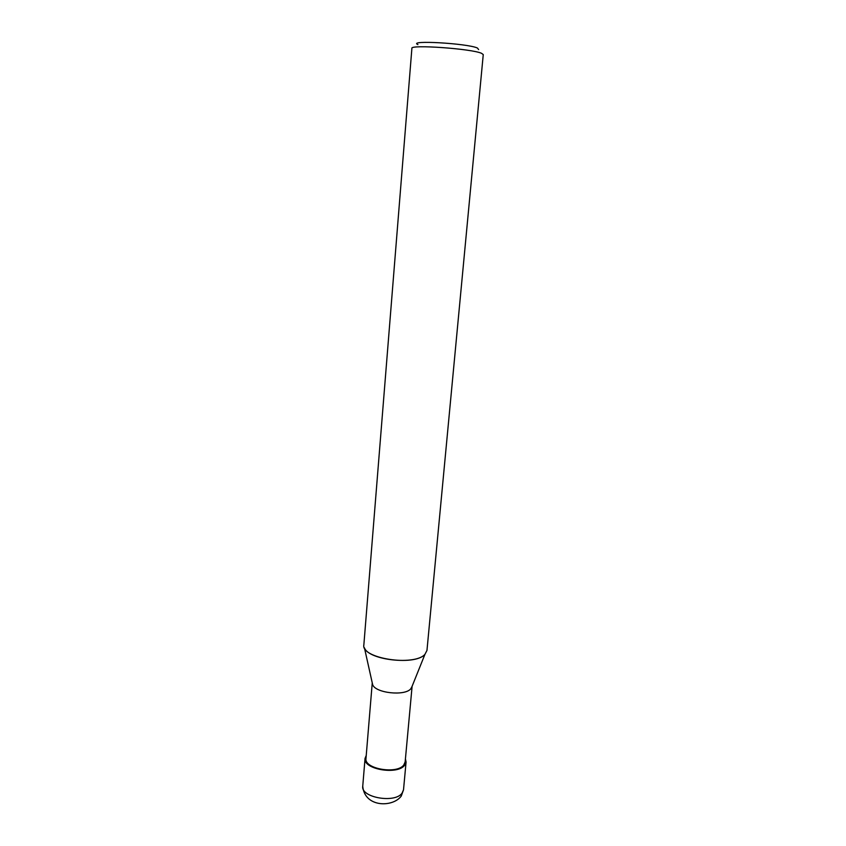 <?xml version="1.0" encoding="UTF-8"?>
<svg xmlns="http://www.w3.org/2000/svg" width="846" height="846" viewBox="0 0 846 846"><rect width="100%" height="100%" fill="white"/><g stroke="black" fill="none" stroke-linecap="round" stroke-linejoin="round"><path stroke-width="1.27" d="M412.087 686.413L410.765 688.834C404.758 696.3 375.413 693.086 372.652 684.689L372.261 682.923M412.097 686.37L405.149 761.908L403.785 764.996C396.933 774.587 363.949 768.845 365.98 758.481L372.251 682.891M411.389 688.073L424.956 654.296C414.498 666.796 360.745 658.389 363.854 644.895L411.896 48.328C409.855 44.352 471.434 48.698 481.511 53.298L483.256 54.578L426.966 650.426L424.956 654.296C415.767 665.39 368.528 660.271 364.425 647.793L372.652 684.689M478.625 49.576L477.408 48.011C467.003 43.305 407.032 39.942 417.924 44.605M405.424 758.915L406.08 762.013L404.652 765.228C397.483 775.285 362.923 769.268 365.049 758.418L366.223 755.489M406.08 762.013L403.521 789.783L402.083 793.136C394.923 803.626 360.586 797.503 362.744 786.22L365.049 758.418M403.521 789.783L401.258 796.054C392.914 807.592 364.584 807.644 362.744 786.22"/></g></svg>
